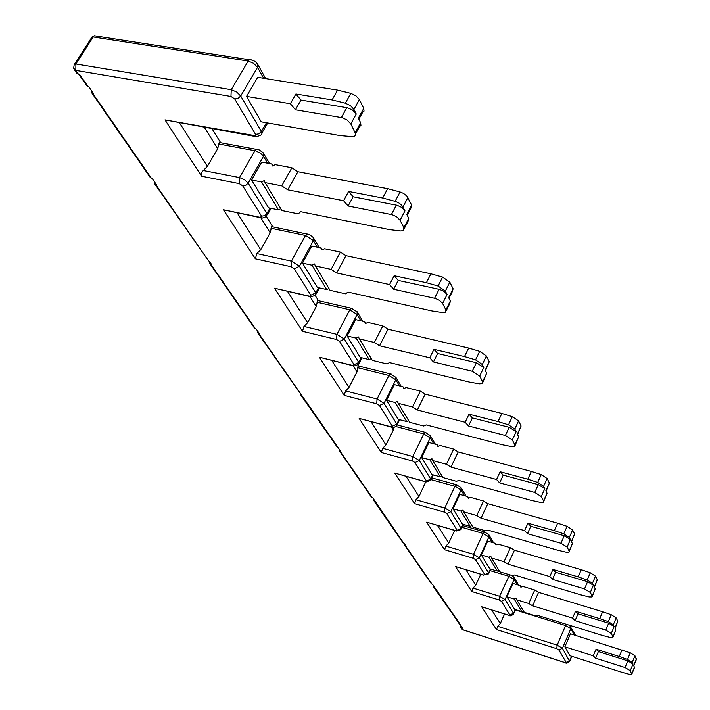 <?xml version="1.0" encoding="UTF-8"?>
<svg xmlns="http://www.w3.org/2000/svg" width="710" height="710" viewBox="0 0 710 710"><rect width="100%" height="100%" fill="white"/><g stroke="black" fill="none" stroke-linecap="round" stroke-linejoin="round"><path stroke-width="1.06" d="M373.726 500.461L402.73 542.387L404.132 543.194L406.218 546.212L404.815 545.404L404.718 544.038M460.515 625.909L460.781 627.445L462.734 628.607L460.311 624.507L432.612 584.41L431.254 583.62L404.913 545.546M508.813 615.339L481.673 606.757L496.494 629.539L497.737 626.318L557.172 645.15L556.755 648.7L558.85 649.952L566.154 662.377L569.66 660.735L571.577 656.235M491.702 609.988L500.346 623.478L497.737 626.318M500.346 623.478L504.57 614.017M458.056 621.836L433.242 586.495M459.787 624.338L458.997 623.726L458.882 622.448M462.734 628.607L459.095 623.859M403.573 543.026L372.777 497.808L371.321 496.982L339.211 450.575M433.97 586.984L433.153 586.362L433.038 585.04M480.741 574.257L475.771 585.147L473.037 588.093L471.759 591.51L499.192 599.977L501.393 601.299L509.895 614.958L508.697 615.197L481.673 606.757M630.267 652.801L634.944 655.783L632.219 662.439L633.009 664.01L630.285 670.675L631.758 674.278L628.936 674.189L621.161 672.042L570.015 655.738L564.858 646.819L570.441 633.773L630.267 652.801L627.534 659.457L619.271 656.51L622.013 649.872M634.944 655.783L636.391 659.466L633.852 665.669M636.444 658.8L633.728 665.439L634.465 667.64L631.891 673.941M630.285 670.675L625.066 667.524L595.61 658.188L593.285 655.818L564.858 646.819M633.009 664.01L627.8 660.859L598.379 651.594L596.054 649.215L593.285 655.818M596.054 649.215L619.271 656.51M632.219 662.439L627.534 659.457M598.379 651.594L595.61 658.188M454.657 530.459L448.782 543.026L445.889 546.105L444.584 549.726L426.648 522.161L456.077 530.867M521.078 587.161L520.164 585.608L512.922 583.425L506.94 596.799L514.635 609.357L521.788 611.576L523.394 610.822M602.63 611.727L611.248 614.727L608.346 621.64L599.719 618.623L602.63 611.727L538.544 592.335L532.615 605.816L572.588 618.108L575.535 611.248L599.719 618.623M614.159 626.539L611.266 633.462L605.772 630.125L575.082 620.673L578.011 613.83L608.674 623.194L614.159 626.539L613.289 624.809L608.346 621.64M611.266 633.462L612.934 636.719L615.81 629.823L614.949 628.11L617.824 621.215L616.173 617.904L611.248 614.727M538.544 592.335L534.728 590.019L522.72 586.389L520.883 587.25L520.164 585.608M617.824 621.215L615.082 628.377M615.81 629.823L613.041 637.056M612.934 636.719L612.863 637.473L609.996 637.42L601.903 635.29L538.375 615.614L536.192 616.04L524.326 612.357L516.756 599.808L528.772 603.5L532.615 605.816M575.082 620.673L572.588 618.108M578.011 613.83L575.535 611.248M506.94 596.799L514.191 599.027L521.788 611.576M516.756 599.808L516.028 598.157L514.191 599.027M528.772 603.5L534.728 590.019M475.771 585.147L465.929 569.775M483.732 575.162L455.492 566.509L471.759 591.51M448.782 543.026L437.52 525.462M374.498 500.967L373.62 500.31L373.531 498.899M496.166 544.889L495.225 543.301L487.69 541.1L481.327 554.989L489.793 568.816L497.24 571.053L498.926 570.254M581.277 569.713L590.294 572.775L587.205 579.972L578.18 576.884L581.277 569.713L514.43 550.188L508.12 564.202L549.806 576.582L552.939 569.447L578.18 576.884M593.382 585.262L590.312 592.459L584.507 588.901L552.478 579.378L555.593 572.26L587.596 581.703L593.382 585.262L592.424 583.354L587.205 579.972M590.312 592.459L592.149 596.063L595.211 588.883L594.261 586.992L597.314 579.83L595.495 576.165L590.294 572.775M514.43 550.188L510.401 547.721L497.896 544.073L495.971 544.987L495.225 543.301M597.314 579.83L594.412 587.303M595.211 588.883L592.273 596.444M592.149 596.063L592.06 596.95L589.14 596.95L580.709 594.838L514.466 574.993L512.238 575.553L499.875 571.843L491.542 558.024L504.073 561.734L508.12 564.202M552.478 579.378L549.806 576.582M555.593 572.26L552.939 569.447M481.327 554.989L488.87 557.226L497.24 571.053M491.542 558.024L490.805 556.312L488.87 557.226M504.073 561.734L510.401 547.721M209.512 263.09L254.588 328.242L256.221 329.094L259.416 333.709L258.751 333.549L340.623 451.258L339.114 450.433L339.043 448.968M468.662 498.207L467.695 496.565L459.832 494.373L453.024 508.813L462.396 524.104L470.162 526.35L471.928 525.515M557.643 523.199L567.086 526.323L563.793 533.813L554.332 530.663L557.643 523.199L487.797 503.63L481.052 518.211L524.592 530.627L527.938 523.199L554.332 530.663M570.387 539.564L567.104 547.064L560.962 543.256L527.468 533.68L530.796 526.279L564.264 535.757L570.387 539.564L569.322 537.443L563.793 533.813M567.104 547.064L569.145 551.058L572.411 543.585L571.355 541.481L574.621 534.026L572.606 529.962L567.086 526.323M487.797 503.63L483.528 500.994L470.481 497.346L468.449 498.313L467.695 496.565M574.621 534.026L571.541 541.845M572.411 543.585L569.287 551.501M569.145 551.058L569.021 552.123L566.065 552.176L557.27 550.099L488.081 530.157L485.809 530.867L472.913 527.139L463.692 511.848L476.765 515.575L481.052 518.211M527.468 533.68L524.592 530.627M530.796 526.279L527.938 523.199M453.024 508.813L460.905 511.058L470.162 526.35M463.692 511.848L462.938 510.091L460.905 511.058M476.765 515.575L483.528 500.994M425.689 481.948L418.98 496.53L415.936 499.751L414.587 503.621L394.716 473.064L425.441 481.779M418.98 496.53L406.067 476.383M301.67 395.621L300.729 394.946L300.676 393.438M337.463 447.406L300.836 395.097M438.123 446.386L437.129 444.691L428.92 442.507L421.616 457.551L432.035 474.555L440.147 476.8L442.01 475.904M531.337 471.422L541.251 474.608L537.718 482.418L527.787 479.206L531.337 471.422L458.207 451.924L450.974 467.109L496.538 479.498L500.124 471.759L527.787 479.206M544.792 488.693L541.269 496.521L534.745 492.438L499.654 482.862L503.221 475.141L538.286 484.61L544.792 488.693L543.603 486.332L537.718 482.418M541.269 496.521L543.549 500.976L547.055 493.184L545.875 490.841L549.371 483.057L547.126 478.522L541.251 474.608M458.207 451.924L453.681 449.102L440.04 445.472L437.901 446.492L437.129 444.691M549.371 483.057L546.079 491.258M547.055 493.184L543.718 501.482M543.549 500.976L543.372 502.263L540.399 502.36L531.204 500.346L458.802 480.404L456.495 481.309L443.022 477.59L432.754 460.577L446.421 464.287L450.974 467.109M499.654 482.862L496.538 479.498M503.221 475.141L500.124 471.759M421.616 457.551L429.843 459.778L440.147 476.8M432.754 460.577L431.982 458.758L429.843 459.778M446.421 464.287L453.681 449.102M391.574 427.278L393.313 430.065L385.929 444.948L382.69 448.312L381.314 452.465L359.171 418.412L391.29 427.092M385.929 444.948L371.046 421.731M393.313 430.065L393.615 427.376M358.896 366.094L358.23 365.934L357.547 367.673L357.006 371.889L349.036 387.394L331.801 360.502M220.624 142.728L219.257 142.479L217.695 148.674L207.364 166.344L179.497 122.857M258.751 333.549L257.783 332.866L257.748 331.304M298.821 391.503L257.89 333.025M404.025 388.512L403.005 386.781L394.405 384.625L386.533 400.298L398.195 419.335L406.688 421.554L408.649 420.613M501.872 413.442L512.318 416.681L508.511 424.837L498.047 421.571L501.872 413.442L425.157 394.165L417.365 409.998L465.139 422.272L469.008 414.196L498.047 421.571M516.126 431.733L512.336 439.907L505.378 435.496L468.52 426L472.372 417.933L509.194 427.322L516.126 431.733L514.794 429.071L508.511 424.837M512.336 439.907L514.892 444.913L518.664 436.774L517.341 434.138L521.104 426.018L518.584 420.915L512.318 416.681M425.157 394.165L420.338 391.121L406.049 387.545L403.795 388.627L403.005 386.781M521.104 426.018L517.581 434.627M518.664 436.774L515.096 445.498M514.892 444.913L514.644 446.475L511.688 446.625L502.05 444.7L426.133 424.899L423.79 426.027L409.688 422.335L398.203 403.289L412.51 406.963L417.365 409.998M468.52 426L465.139 422.272M472.372 417.933L469.008 414.196M386.533 400.298L395.15 402.508L406.688 421.554M398.203 403.289L397.414 401.416L395.15 402.508M412.51 406.963L420.338 391.121M318.426 300.72L317.592 300.525L316.252 306.587L307.616 322.766L287.541 291.437M349.036 387.394L345.592 390.926L344.19 395.39L376.708 403.786L379.477 405.517L392.373 426.222L391.112 426.861L359.171 418.412M353.012 365.765L319.358 357.21L344.19 395.39M353.323 365.987L357.006 371.889M358.932 366.111L358.159 364.86M263.65 78.278L257.535 67.335L240.708 96.019L236.678 92.007L231.247 89.717L75.899 63.971L75.819 70.405L78.597 74.426L79.742 74.621L87.978 86.54L88.741 86.673L93.48 93.525L92.726 93.392L151.425 178.299L152.144 178.441L156.262 184.405L155.543 184.254L206.796 258.396L211.101 263.783L209.406 262.931L209.406 261.324M365.703 323.485L364.656 321.692L355.639 319.598L347.11 335.963L360.245 357.405L369.147 359.579L371.223 358.568M468.653 348.069L479.685 351.352L475.558 359.881L464.509 356.571L468.653 348.069L388.006 329.227L379.557 345.77L429.763 357.787L433.952 349.347L464.509 356.571M483.803 367.496L479.694 376.052L472.248 371.268L433.464 361.94L437.626 353.509L476.383 362.721L483.803 367.496L482.294 364.496L475.558 359.881M479.694 376.052L482.596 381.723L486.678 373.203L485.178 370.23L489.252 361.727L486.394 355.958L479.685 351.352M388.006 329.227L382.85 325.934L367.851 322.438L365.455 323.6L364.656 321.692M489.252 361.727L485.462 370.798M486.678 373.203L482.827 382.397M482.596 381.723L482.232 383.64L479.33 383.835L469.212 382.033L389.444 362.57L387.083 363.964L372.297 360.352L359.349 338.883L374.365 342.469L379.557 345.77M433.464 361.94L429.763 357.787M437.626 353.509L433.952 349.347M347.11 335.963L356.145 338.12L369.147 359.579M359.349 338.883L358.541 336.957L356.145 338.12M374.365 342.469L382.85 325.934M307.616 322.766L303.942 326.476L302.504 331.304L336.575 339.504L339.549 341.377L354.077 364.709L352.808 365.499L319.358 357.21M309.791 296.523L274.468 288.198L302.504 331.304M310.137 296.789L316.252 306.587M318.47 300.729L315.24 295.52M272.693 226.854L271.637 226.632L270.182 232.782L260.774 249.68L237.211 212.911M155.543 184.254L154.496 183.562L154.531 181.902M206.796 258.396L154.611 183.73M322.331 249.867L321.248 248.03L311.779 246.024L302.478 263.126L317.388 287.461L326.733 289.565L328.943 288.482M430.908 273.794L442.587 277.095L438.088 286.032L426.399 282.704L430.908 273.794L345.921 255.689L336.717 272.977L389.586 284.577L394.156 275.728L426.399 282.704M447.078 294.517L442.605 303.481L439.437 300.339L435.274 298.431L393.668 289.236L398.212 280.414L439.783 289.467L443.927 291.375L447.078 294.517L445.356 291.091L438.088 286.032M442.605 303.481L445.907 309.942L450.353 301.022L448.649 297.632L453.086 288.73L449.829 282.154L442.587 277.095M345.921 255.689L340.383 252.094L324.612 248.748L322.065 249.991L321.248 248.03M453.086 288.73L452.545 291.189L448.986 298.306M450.353 301.022L449.829 303.436L446.191 310.74M445.907 309.942L445.401 312.338L442.605 312.56L431.964 310.945L347.953 292.067L345.584 293.816L330.043 290.31L315.338 265.939L331.135 269.383L336.717 272.977M393.668 289.236L389.586 284.577M398.212 280.414L394.156 275.728M302.478 263.126L311.974 265.203L326.733 289.565M315.338 265.939L314.53 263.951L311.974 265.203M331.135 269.383L340.383 252.094M260.605 217.739L223.464 209.778L255.369 258.83L291.135 266.72L294.33 268.762L310.82 295.245L309.56 296.221L274.468 288.198M254.544 136.364L164.995 119.884L201.631 176.213L239.252 183.615L242.705 185.851L261.582 216.168L260.339 217.384L223.464 209.778M260.774 249.68L256.825 253.585L255.369 258.83M260.996 218.05L270.182 232.782M272.746 226.863L266.41 216.621M92.726 93.392L91.643 92.708L91.723 90.986M220.677 142.737L211.997 128.705M151.425 178.299L150.369 177.606L91.75 92.868M272.817 165.838L271.717 163.974L261.741 162.093L251.544 179.985L268.611 207.844L278.435 209.84L280.796 208.678M387.66 188.665L400.067 191.966L395.124 201.338L382.699 198.01L387.66 188.665L297.872 171.705L287.763 189.81L343.578 200.717L348.601 191.451L382.699 198.01M404.993 210.87L400.076 220.269L396.588 216.736L392.133 214.704L348.104 206.006L353.101 196.759L397.076 205.296L401.523 207.329L404.993 210.87L401.54 204.995L398.594 202.785L395.124 201.338M400.076 220.269L403.883 227.715L408.756 218.352L406.794 214.447L411.658 205.119L406.919 196.102L403.529 193.404L400.067 191.966M297.872 171.705L291.881 167.764L275.258 164.64L272.533 165.98L271.717 163.974M411.658 205.119L410.886 208.207L407.203 215.272M408.756 218.352L408.01 221.387L404.221 228.664M403.883 227.715L403.147 230.723L400.564 230.963L389.346 229.596L300.641 211.695L298.289 213.861L281.923 210.542L265.079 182.621L281.728 185.86L287.763 189.81M348.104 206.006L343.578 200.717M353.101 196.759L348.601 191.451M251.544 179.985L261.537 181.938L278.435 209.84M265.079 182.621L264.262 180.588L261.537 181.938M281.728 185.86L291.881 167.764M207.364 166.344L201.888 172.069L201.205 174.332L201.631 176.213M87.978 86.54L86.895 85.848L79.05 74.506M355.248 132.566L360.636 122.732L358.355 118.197L363.742 108.399L359.375 99.586L353.944 109.429L356.26 114.026L350.82 123.904L355.719 134.012L354.796 136.107L351.956 136.613L340.099 135.601L261.245 121.827L246.539 96.409L257.703 77.328L337.578 90.126L350.811 93.365L345.344 103.207L332.094 99.924L337.578 90.126M356.26 114.026L352.408 109.997L347.625 107.822L300.96 100.075L295.44 109.784L342.149 117.7L346.95 119.875L350.82 123.904M359.375 99.586L355.932 95.806L350.811 93.365M363.742 108.399L364.035 111.124L362.641 112.331L358.861 119.209M246.539 96.409L290.363 103.731L295.919 94.004L332.094 99.924M290.363 103.731L295.44 109.784M300.96 100.075L295.919 94.004M353.944 109.429L350.474 105.648L345.344 103.207M360.636 122.732L360.937 125.413L359.579 126.593L355.674 133.728M204.373 127.338L217.695 148.674M78.597 74.426L76.964 73.396L74.355 69.624M432.07 584.241L405.658 546.043M496.494 629.539L556.755 648.7M570.636 626.424L570.804 628.687L562.409 648.292L558.85 649.952M574.319 634.98L570.804 628.687L565.595 625.545L557.172 645.15L562.409 648.292L569.642 661.418C567.716 663.131 566.269 663.575 565.293 662.758L566.154 662.377M566.367 624.285L565.595 625.545L515.336 609.952M564.92 662.545L462.938 629.77L460.923 627.64M565.018 662.661L463.373 629.992L461.961 628.359M473.037 588.093L499.583 596.258L505.067 599.559L501.393 601.299M509.62 574.763L499.583 596.258L499.192 599.977M631.802 673.639L634.518 667.001M627.8 660.859L625.066 667.524M488.72 534.523L488.879 536.973L479.321 557.82L488.622 572.899L490.388 568.994M484.966 532.012L483.128 533.458L488.879 536.973L492.083 542.378M513.88 577.115L514.058 579.484L505.067 599.559L513.516 613.254L509.895 614.958M515.176 609.526L513.499 614.079C511.386 615.827 509.94 616.289 509.168 615.446L508.697 615.197M444.584 549.726L473.144 558.246L475.46 559.649L484.823 574.692L483.608 575.011L455.492 566.509M445.889 546.105L473.526 554.306L473.144 558.246M490.069 570.609L508.6 576.183L514.058 579.484L517.146 584.703M616.173 617.904L613.289 624.809M608.674 623.194L605.772 630.125M430.127 435.328L430.242 437.946L419.282 460.515L430.73 479.072L432.789 474.768M425.92 432.505L425.246 432.346L423.79 433.916L430.242 437.946L433.703 443.786M595.495 576.165L592.424 583.354M587.596 581.703L584.507 588.901M483.608 575.011L488.586 573.866L488.622 572.899L484.823 574.692M462.121 527.37L483.128 533.458L473.526 554.306L479.321 557.82L475.46 559.649M460.95 487.504L461.092 490.033L450.868 511.715L461.163 528.391L463.071 524.299M456.983 484.841L455.003 486.279L461.092 490.033L464.411 495.651M415.936 499.751L444.744 507.961L455.003 486.279L431.023 479.623M340.019 451.098L372.2 497.639M395.736 377.09L395.816 379.797L384.003 403.333L396.81 424.092L399.055 419.557M391.254 374.081L390.411 373.904L388.938 375.466L395.816 379.797L399.419 385.876M572.606 529.962L569.322 537.443M564.264 535.757L560.962 543.256M414.587 503.621L444.362 512.15L444.744 507.961L450.868 511.715L446.812 513.649L457.169 530.29L455.935 530.689L426.648 522.161M444.362 512.15L446.812 513.649M455.935 530.689L456.601 531.018L461.101 529.536L461.163 528.391L457.169 530.29M382.69 448.312L412.776 456.495L423.79 433.916L395.852 426.541M547.126 478.522L543.603 486.332M538.286 484.61L534.745 492.438M381.314 452.465L412.404 460.959L412.776 456.495L419.282 460.515L415.004 462.565L426.532 481.078L425.281 481.584L394.716 473.064M267.555 163.185L263.472 156.298L248.154 183.153L266.907 213.55L264.573 215.698L261.582 216.168M257.987 149.499L256.274 149.295L254.934 150.689L239.527 177.553L244.489 179.665L248.154 183.153L245.758 185.345L242.705 185.851M412.404 460.959L415.004 462.565M345.592 390.926L377.063 399.002L388.938 375.466L357.547 367.673M263.543 153.307L263.472 156.298L260.526 153.245L255.609 150.839L218.6 143.979M425.281 481.584L426.089 481.966L430.642 480.43L430.73 479.072L426.532 481.078M518.584 420.915L514.794 429.071M509.194 427.322L505.378 435.496M376.708 403.786L377.063 399.002L384.003 403.333L379.477 405.517M352.32 308.451L351.255 308.255L349.79 309.791L316.891 302.22M391.112 426.861L392.106 427.305C392.896 427.97 394.423 427.447 396.668 425.734L396.81 424.092L392.373 426.222M255.556 328.925L210.409 263.623M357.094 311.69L357.139 314.486L344.341 339.052L358.772 362.437L361.239 357.645M360.893 320.822L357.139 314.486L349.79 309.791L336.922 334.357L344.341 339.052L339.549 341.377M486.394 355.958L482.294 364.496M476.383 362.721L472.248 371.268M303.942 326.476L336.922 334.357L336.575 339.504M313.394 237.699L313.385 240.592L299.425 266.268L315.808 292.813L318.533 287.719M308.255 234.193L306.915 233.989L305.486 235.471L313.385 240.592L317.299 247.195M352.808 365.499L354.041 366.023L358.568 364.425L358.772 362.437L354.077 364.709M256.825 253.585L291.446 261.156L305.486 235.471L270.945 228.247M449.829 282.154L445.356 291.091M439.099 289.298L434.591 298.262M291.135 266.72L291.446 261.156L299.425 266.268L294.33 268.762M164.995 119.884L255.547 135.787L255.582 134.412L234.744 98.983L230.963 96.471L231.247 89.717L248.18 61.042L93.161 36.964L92.007 36.991L91.217 38.233M96.888 36.157L94.377 35.766L93.161 36.964L75.899 63.971L74.204 64.637L73.645 68.249L75.819 70.405L230.963 96.471M309.56 296.221L311.113 296.833L315.506 295.245L315.808 292.813L310.82 295.245M260.339 217.384L262.31 218.094L266.472 216.559L266.907 213.55L269.951 208.119M407.913 197.549L402.996 206.921M396.349 205.128L391.405 214.535M203.104 170.462L239.527 177.553L239.252 183.615M265.673 78.606L257.845 64.539L257.535 67.335L253.577 63.296L248.18 61.042L249.352 59.755L251.482 59.924M234.744 98.983L238.081 98.388L240.708 96.019L261.395 131.527L258.848 133.853L255.582 134.412M266.454 122.741L261.395 131.527L262.017 133.294L261.449 134.829L256.692 136.746L254.242 135.929M73.964 65.045L92.007 36.991L94.377 35.766L249.352 59.755C253.257 59.951 256.079 61.548 257.845 64.539L257.695 64.282M346.853 107.663L341.377 117.54M575.632 635.397L569.509 625.253M461.979 629.149L463.071 629.903M569.784 661.081L571.807 656.306M493.636 542.83L488.879 534.772L484.513 531.888L462.92 525.648M513.676 613.68L515.478 609.615M518.637 585.147L514.031 577.354L512.025 575.482M499.707 571.559L497.541 570.911M435.399 444.238L430.287 435.585L425.246 432.346L397.121 424.944M466.035 496.104L461.101 487.752L456.432 484.708L431.858 477.901M488.808 573.378L490.752 569.101M401.185 386.32L395.896 377.356L390.411 373.904L358.23 365.934M461.376 528.95L463.488 524.424M269.614 163.575L263.073 152.659L259.088 149.837L219.257 142.479M430.979 479.711L433.295 474.901M362.757 321.257L357.263 311.956L351.255 308.255L317.592 300.525M397.112 424.846L399.659 419.716M319.252 247.612L313.252 237.486L309.347 234.548L271.637 226.632M359.127 363.334L361.958 357.822M316.243 293.878L319.429 287.914M261.972 132.974L267.723 122.963M267.439 214.837L271.078 208.341"/></g></svg>
